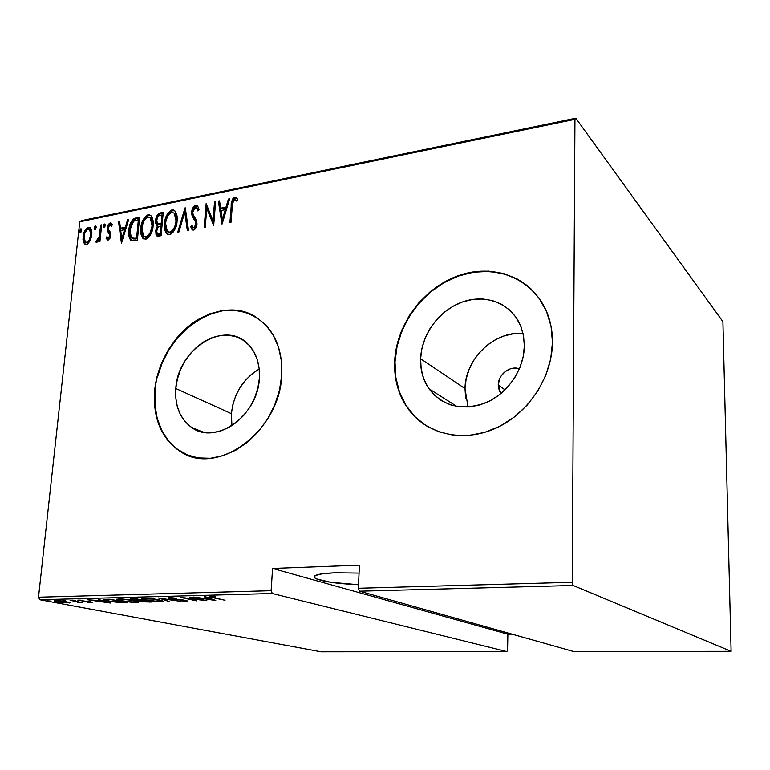 <?xml version="1.0" encoding="UTF-8"?>
<svg xmlns="http://www.w3.org/2000/svg" width="770" height="770" viewBox="0 0 770 770"><rect width="100%" height="100%" fill="white"/><g stroke="black" fill="none" stroke-linecap="round" stroke-linejoin="round"><path stroke-width="1.16" d="M498.257 385.01C498.123 374.48 510.144 365.211 519.404 368.83L516.227 368.147L510.443 368.801L505.062 371.669L500.914 376.309L499.499 379.071L498.257 385.01L505.024 389.87L498.257 385.01L499.258 390.708L500.856 393.624L498.257 385.01M523.023 333.362C494.263 330.811 465.109 358.955 465.003 388.581L420.603 358.743C421.479 334.151 439.757 309.55 463.261 301.676C486.717 293.659 512.137 304.102 520.934 326.615L523.562 336.047L524.351 346.134L523.138 356.972L519.885 367.675L514.726 377.791L507.863 386.906L499.586 394.644L490.249 400.698L480.23 404.847L469.941 406.935L459.786 406.897L450.171 404.77L441.46 400.66L433.972 394.75L427.966 387.291L423.664 378.58L421.18 368.945L420.603 358.743L421.941 348.358L425.127 338.165L430.055 328.511L436.532 319.752L444.348 312.206L453.212 306.152L462.818 301.83L472.819 299.395L482.848 298.972L492.521 300.598L501.472 304.246L509.336 309.8L515.804 317.057L520.587 325.768L523.485 335.585L524.351 346.134C524.043 369.408 507.825 393.345 486.217 402.633C462.221 411.238 443.125 406.618 428.948 388.763C423.048 380.062 420.256 370.052 420.603 358.743L465.003 388.581L468.044 407.089M259.221 369.042C242.954 379.004 233.685 393.884 231.395 413.663L175.801 388.513C177.678 349.464 224.32 319.463 247.719 343.834C256.217 352.314 260.096 363.825 259.365 378.359L257.854 388.119L254.726 397.724L250.115 406.772L244.196 414.914L237.218 421.796L229.47 427.158L221.269 430.796L212.953 432.576L204.849 432.442L197.264 430.43L190.488 426.628L184.781 421.219L180.324 414.424L177.292 406.493L175.772 397.753L175.801 388.513L177.379 379.129L180.44 369.927L184.867 361.245L190.498 353.401L197.13 346.664L204.531 341.303L212.443 337.51L220.566 335.45L228.613 335.21L236.265 336.817L243.224 340.244L249.23 345.364L254.013 352.015L257.392 359.936L259.201 368.84L259.365 378.359C258.046 415.867 215.225 445.869 191.393 427.273C179.91 418.659 174.713 405.732 175.801 388.513L231.395 413.663L231.924 425.685L231.395 413.663L232.8 404.828L235.62 396.184L239.768 388.051L245.091 380.717L251.386 374.441L258.441 369.475M255.236 316.586L255.255 316.595C216.861 292.523 158.177 337.847 155.088 391.035L154.626 390.833C157.234 362.506 174.415 334.045 197.63 319.781C223.31 305.478 245.928 307.134 265.477 324.728C277.287 337.462 282.696 354.344 281.704 375.365L281.377 360.774L278.509 347.183L273.235 335.133L265.814 325.094L256.583 317.413L245.919 312.36L234.263 310.069L222.068 310.579L209.787 313.823L197.871 319.646L186.735 327.799L176.773 337.972L168.322 349.801L161.671 362.863L157.042 376.694L154.626 390.833L154.501 404.76L156.705 417.994L161.19 430.045L167.822 440.44L176.397 448.785L186.609 454.695L198.111 457.919L210.47 458.275L223.194 455.686L235.774 450.229L247.699 442.076L258.441 431.547L267.565 419.053L274.659 405.126L279.443 390.361L281.704 375.365C279.953 431.729 216.341 477.419 180.007 451.268C161.257 438.226 152.797 418.072 154.626 390.833L155.088 391.035C153.269 418.264 161.729 438.409 180.478 451.451L188.361 455.397L176.859 448.958L168.293 440.623L161.662 430.228L157.176 418.187L154.963 404.962L155.088 391.035M531.136 289.01C508.989 268.316 473.848 266.15 445.204 282.012C416.531 297.913 396.415 330.041 395.02 361.861L394.635 361.611C396.194 323.708 424.78 286.055 461.278 274.678C497.68 263.032 536.998 280.848 548.76 317.413C551.301 325.315 552.533 333.641 552.465 342.4L551.022 326.23L546.45 311.224L538.971 297.99L528.952 287.027L516.843 278.74L503.137 273.379L488.401 271.088L473.204 271.906L458.111 275.737L443.664 282.388L430.353 291.589L418.649 302.985L408.937 316.162L401.536 330.667L396.714 345.99L394.635 361.611L395.405 376.982L399.024 391.564L405.395 404.818L414.347 416.224L425.589 425.348L438.746 431.778L453.328 435.214L468.815 435.454L484.58 432.432L499.99 426.214L514.389 416.994L527.161 405.145L537.758 391.141L545.709 375.567L550.675 359.08L552.465 342.4C552.215 377.223 528.432 413.317 496.342 427.995C464.252 442.779 428.524 434.944 409.736 410.988C399.014 396.993 393.98 380.534 394.635 361.611L395.02 361.861C394.365 380.765 399.399 397.214 410.112 411.209C415.222 417.667 421.363 422.961 428.524 427.109M490.5 628.108L488.055 627.415L490.5 628.108M358.522 584.719C335.624 583.641 321.061 581.389 314.824 577.962C312.264 575.248 319.03 573.515 335.123 572.764L359.07 573.092L335.123 572.764L322.582 573.737L315.421 575.498L314.189 576.576L314.574 577.741L316.528 578.934L330.551 582.255L358.522 584.719M39.819 599.734L272.32 593.516L506.881 651.603L321.177 651.824L39.819 599.734L321.177 651.824L506.881 651.603L272.32 593.516L271.127 590.696L38.5 597.202L79.762 221.779L574.949 119.321L572.245 582.274L358.348 588.261L359.446 565.161L272.57 568.443L271.127 590.696L272.57 568.443L507.873 634.211L512.06 634.182L507.873 634.211L507.584 650.005L507.873 634.211L272.57 568.443L359.446 565.161L358.348 588.261L359.475 591.187L573.169 585.479L731.115 651.343L573.631 651.526L359.475 591.187L573.631 651.526L731.115 651.343L722.915 321.658L575.816 118.176L81.37 220.663L79.762 221.779L38.5 597.202L39.819 599.734L38.5 597.202L271.127 590.696L272.32 593.516L39.819 599.734M50.348 601.043L47.538 600.831L50.348 601.043M65.652 600.648L62.822 600.436L65.652 600.648M75.2 600.398L72.361 600.186L75.2 600.398M110.601 603.035L98.608 599.512L101.361 600.687L87.78 599.801L110.601 603.035L98.608 599.512L101.361 600.687L87.78 599.801L110.601 603.035M133.99 600.533L122.767 599.031L116.482 599.195L121.15 600.879L132.325 602.371L138.533 602.198L133.99 600.533L118.522 598.896L116.568 599.522L121.15 600.879L136.531 602.496L138.465 601.861L133.99 600.533M159.207 599.897L148.033 598.377L141.565 598.8L147.542 600.542L157.205 601.765L163.548 601.591L159.207 599.897C155.174 598.973 150.015 598.415 143.73 598.232C141.728 598.338 141.054 598.559 141.68 598.925L146.059 600.254C150.131 601.178 155.261 601.726 161.459 601.899L163.5 601.216L159.207 599.897M169.015 597.578L167.841 598.011L170.237 598.723L185.166 600.59L180.219 600.783L187.37 601.158L183.347 600.003L170.998 598.617L169.756 598.213L170.42 597.953L176.619 598.261L170.449 597.597L167.812 597.992L169.852 598.637L185.493 600.735L180.219 600.783L186.321 601.293L187.399 600.956L185.637 600.407L170.998 598.617L169.766 598.223L170.709 597.943L176.619 598.261L169.015 597.578M215.773 600.475L205.465 596.731L204.185 596.76L207.544 597.982L201.894 598.126L193.511 597.039L215.484 600.485L205.465 596.731L204.185 596.76L207.544 597.982L201.894 598.126L193.511 597.039L215.773 600.475M214.426 597.866L211.509 596.991L215.754 596.827L210.287 596.5L209.344 596.721L209.998 597.087L225.033 600.254L211.548 597.087L215.754 596.827L209.421 596.846L225.033 600.254L214.426 597.866M189.459 597.145L202.308 599.974L180.536 597.376L196.908 600.937L185.204 598.117L206.87 600.696L190.613 597.116L202.308 599.974L180.536 597.376L196.908 600.937L185.204 598.117L206.87 600.696L189.459 597.145M158.418 597.953L169.217 601.611L161.527 598.646L180.594 601.332L158.418 597.953L169.217 601.611L161.527 598.646L180.594 601.332L158.418 597.953M135.077 598.559L130.284 598.8L132.555 599.753L145.193 601.89L151.95 602.024L135.077 598.559L130.226 599.05L132.555 599.753L141.574 601.332L151.95 602.024L135.077 598.559M106.241 599.32L103.796 599.541L104.123 600.042L112.179 601.803L127.214 602.631L110.091 599.214L103.729 599.82L108.416 601.149L120.236 602.66L127.214 602.631L110.091 599.214L106.241 599.32M91.659 602.535L92.265 602.255L89.57 601.649L80.167 600.6L83.016 600.254L77.847 600.1L89.936 601.928L87.52 602.246L91.659 602.535L92.4 602.332L90.658 601.842L88.281 601.476L90.514 602.121L87.154 602.024L91.659 602.535M70.06 600.263L78.222 602.121L78.886 602.438L77.578 602.506L78.357 602.775L82.919 602.708L70.06 600.263L77.587 601.957L78.848 602.361L78.357 602.775L82.919 602.708L70.06 600.263M70.359 602.612L61.071 600.879L54.275 600.783L63.66 602.785L70.359 602.612L55.71 600.581L54.314 600.966L57.865 601.957L63.66 602.785L70.359 602.612M90.003 241L91.572 236.428L91.871 232.203L91.187 229.113L89.436 227.285L87.193 227.737L84.989 230.345L83.275 235.254L83.006 239.605L83.795 242.752L85.499 244.369L87.539 243.975L90.003 241L91.794 234.888L90.292 227.756L88.338 227.266C85.104 229.229 83.352 232.348 83.073 236.631L83.584 242.281L84.652 243.926L86.49 244.379L90.003 241M101.707 224.83L100.726 225.033L99.022 237.487L97.578 240.067L96.568 240.115L95.817 242.001L96.462 242.386L97.549 241.934L99.234 239.201L98.974 241.655L99.956 241.462L101.707 224.83L100.726 225.033L99.34 236.352L95.817 242.001L96.722 242.386L99.234 239.201L98.974 241.655L99.956 241.462L101.707 224.83M108.089 240.163L110.023 238.171L110.803 234.677L110.418 232.242L108.262 229.393L108.31 226.958L109.571 225.013L110.505 224.927L111.506 226.274L112.343 224.59L110.534 222.799L108.387 224.291L107.136 228.141L107.377 230.952L109.764 234.85L108.916 237.728L107.819 237.997L106.934 236.65L106.087 238.219L108.089 240.163L110.755 235.331L110.63 232.838L108.262 229.393L108.137 227.862L109.956 224.869L111.506 226.274L112.343 224.59L111.563 223.252L110.139 222.828L107.136 228.141L107.271 230.644L109.619 234.147L109.754 235.61L108.329 238.103L106.934 236.65L106.087 238.219L108.089 240.163M135.992 217.862L133.614 218.844L131.66 221.009L129.148 228.421L129.293 237.545L130.428 239.855L132.18 240.904L137.378 240.288L139.63 217.121L135.992 217.862L136.896 218.42L139.562 217.872L136.896 218.42L135.992 217.862C131.401 220.191 129.042 224.33 128.908 230.288C128.311 234.282 128.917 237.574 130.708 240.163L134.991 240.74L137.378 240.288L139.63 217.121L135.992 217.862M163.259 212.318L158.206 213.993L156.387 217.005L155.646 220.335L155.829 223.608L157.455 225.822L155.733 230.394L156.05 234.869L157.658 236.217L161.094 235.716L163.259 212.318L160.044 212.972C157.282 214.406 155.819 216.861 155.646 220.335L156.666 225.254L157.455 225.822L155.655 231.058L156.608 235.745L161.094 235.716L163.259 212.318M185.281 207.842L177.629 232.521L178.784 232.299L184.752 212.395L187.37 230.644L188.535 230.423L185.012 207.89L177.629 232.521L178.784 232.299L184.752 212.395L187.37 230.644L188.535 230.423L185.281 207.842M214.532 201.894L213.001 220.663L206.139 203.598L204.146 227.41L205.234 227.208L206.793 208.401L213.675 225.581L215.629 201.673L214.532 201.894L215.562 202.452L214.532 201.894L213.001 220.663L206.139 203.598L204.146 227.41L205.234 227.208L206.793 208.401L213.675 225.581L215.629 201.673L214.532 201.894M232.28 206.187L233.512 200.46L235.004 199.642L236.91 201.278L237.728 199.295L235.822 197.226L234.561 197.236L232.858 198.689L231.837 201.143L229.922 222.443L231.029 222.232L232.28 206.187C232.04 203.578 232.8 201.394 234.561 199.632L236.91 201.278L237.728 199.295L234.84 197.159C232.078 199.372 230.856 202.375 231.192 206.167L229.922 222.443L231.029 222.232L232.28 206.187M222.174 223.935L229.595 198.833L228.392 199.074L226.024 207.101L220.672 208.169L219.537 200.874L218.353 201.114L221.904 223.993L229.595 198.833L228.392 199.074L226.024 207.101L220.672 208.169L219.537 200.874L218.353 201.114L222.174 223.935M193.414 227.573L194.781 228.151L192.856 227.217L191.836 224.984L190.7 226.649L191.576 227.208L192.875 230.037L190.7 226.649L192.019 229.508L193.559 230.057C195.773 228.757 196.918 226.707 197.005 223.916L196.62 220.432L192.991 214.262L192.75 212.029L195.503 207.544L196.677 208.006L197.871 210.941L199.026 209.527L197.601 205.811L195.272 205.253L192.808 208.073L191.653 213.261L192.153 216.158L195.657 221.962L195.753 225.244L194.127 227.525L192.76 227.102L191.836 224.984L190.7 226.649L191.98 229.46L193.251 230.086L195.041 229.123L196.446 226.63L196.86 221.24L193.164 214.734L192.75 212.029L193.52 209.353L195.205 207.631L196.504 207.833L197.871 210.941L199.026 209.527L197.669 205.888L195.734 205.118L197.351 205.696M177.11 220.923L176.908 215.292L174.819 210.807L173.51 210.017L171.46 210.085L167.985 213.049L165.434 218.603L164.405 225.485L165.126 230.933L167.388 234.263L170.603 234.359L173.587 231.645L175.887 226.89L177.11 220.923C177.581 216.899 176.869 213.588 174.973 210.97L171.893 209.969C167.196 212.953 164.742 217.477 164.52 223.531C164 227.651 164.732 231.038 166.695 233.705L169.747 234.638C174.453 231.597 176.908 227.035 177.11 220.923M153.124 225.677L152.96 220.105L150.939 215.658L149.659 214.869L147.667 214.936L144.25 217.852L141.719 223.348L140.679 230.163L141.353 235.562L143.538 238.864L146.685 238.97L149.611 236.284L151.883 231.587L153.124 225.677C153.615 221.616 152.903 218.285 150.987 215.706L148.081 214.82C143.48 217.766 141.054 222.232 140.794 228.228C140.256 232.386 140.977 235.784 142.979 238.421L145.838 239.239C150.458 236.246 152.883 231.722 153.124 225.677M121.439 243.359L128.763 219.325L127.676 219.556L125.327 227.237L120.447 228.209L119.591 221.192L118.513 221.413L121.439 243.359L128.763 219.325L127.676 219.556L125.327 227.237L120.447 228.209L119.591 221.192L118.513 221.413L121.439 243.359M105.221 225.687L104.884 224.118L103.95 224.311L103.257 226.082L103.594 227.651L104.537 227.458L105.221 225.687L104.441 223.993L103.257 226.082L103.603 227.66L105.221 225.687M96.163 227.516L95.827 225.957L94.903 226.149L94.209 227.91L94.546 229.479L95.47 229.287L96.163 227.516L95.384 225.831L94.209 227.91L94.556 229.489L96.163 227.516M81.63 230.461L81.302 228.911L80.388 229.104L79.705 230.856L80.022 232.405L80.946 232.222L81.63 230.461L80.869 228.786L79.705 230.856L80.041 232.424L81.63 230.461M574.949 119.321L572.245 582.274L573.169 585.479L731.115 651.343L722.915 321.658L575.816 118.176L574.949 119.321L79.762 221.779L81.37 220.663L575.816 118.176L574.949 119.321M529.269 287.325L517.161 279.038L503.465 273.677L488.738 271.396L473.54 272.205L458.458 276.035L444.011 282.677L430.719 291.869L419.015 303.264L409.303 316.431L401.911 330.927L397.089 346.25L395.02 361.861L395.79 377.223L399.409 391.795L405.78 405.039L414.732 416.445M425.964 425.56L428.467 427.081M246.342 312.61L234.696 310.32L222.501 310.83L210.229 314.073L198.314 319.887L187.187 328.03L177.225 338.203L168.784 350.023L162.133 363.074L157.513 376.905M513.965 333.651L504.514 335.787L495.457 339.714L487.102 345.268L479.758 352.236L473.694 360.36L469.113 369.35L466.177 378.869L465.003 388.581L465.638 398.138M232.684 201.74L230.827 222.27L232.04 206.764L231.192 206.167L232.04 206.764C231.703 202.972 232.915 199.969 235.687 197.765L234.84 197.159L236.717 197.852M237.006 201.057L235.668 200.008M236.66 197.832L234.581 198.285L233.185 200.248M222.492 222.867L219.2 201.711L218.353 201.114L219.652 201.615L222.492 222.867M221.529 208.766L220.672 208.169L221.529 208.766L226.871 207.698L226.024 207.101L226.871 207.698L229.239 199.671L228.392 199.074L229.354 199.651L226.871 207.698L221.529 208.766M226.111 210.268L223.271 219.902L222.415 219.325L221.038 210.518L225.263 209.671L226.111 210.268L225.263 209.671L222.415 219.325L223.271 219.902L226.111 210.268M213.742 224.734L207.659 208.988L206.793 208.401L207.659 208.988L213.742 224.734M205.07 227.237L206.928 204.974L205.07 227.237M213.858 221.24L213.001 220.663L213.858 221.24L215.388 202.481L213.858 221.24M197.38 208.42L198.41 210.287L196.764 208.112M191.576 227.208L192.269 226.188L191.576 227.208M195.917 224.234L193.905 227.583L194.781 228.151L196.793 224.802L195.917 224.234L196.793 224.802L196.244 221.885L195.368 221.317L195.917 224.234M193.924 219.277L196.244 221.885L193.924 219.277L194.791 219.854L192.558 212.79L191.691 212.212L193.924 219.277M195.734 205.118C193.183 206.639 191.836 209.007 191.691 212.212L192.558 212.79C192.702 209.584 194.05 207.226 196.6 205.706L195.734 205.118M196.985 205.667L194.223 207.679L192.558 212.79L193.029 216.726L195.542 220.855M196.244 221.885L196.533 222.53M196.725 223.233L196.244 226.803L194.772 228.151M194.541 228.17L193.636 227.66M188.149 230.499L185.628 212.972L184.752 212.395L185.628 212.972L188.149 230.499M178.746 232.309L185.541 209.642L178.746 232.309M171.084 211.278L167.408 216.245L165.656 222.126L165.569 229.768L167.591 234.253C165.617 231.597 164.886 228.209 165.406 224.089L164.52 223.531L165.406 224.089C165.627 218.045 168.081 213.531 172.769 210.547L171.893 209.969L174.713 210.72L171.912 210.816M174.482 213.213L175.791 214.58M176.311 215.658L177.023 220.143L176.032 226.245L173.885 230.499L171.152 232.694M168.457 232.107L170.805 232.781L167.321 231.327L165.56 223.329C165.752 218.353 167.802 214.695 171.72 212.366L174.309 213.213L176.06 221.144L176.936 221.712L175.185 213.781L174.135 213.04M169.487 232.713L168.832 232.396M176.06 221.144C175.858 226.13 173.818 229.826 169.91 232.232L170.805 232.781C174.694 230.384 176.744 226.688 176.936 221.712L176.06 221.144L174.8 226.649L172.538 230.509L170.266 232.145L167.947 231.847L166.108 229.296L165.473 224.907L166.099 220.105L168.543 214.686L171.363 212.453L174.107 213.011L175.878 216.591L176.06 221.144M157.398 236.178L156.551 231.616L155.655 231.058L156.551 231.616L158.351 226.38L157.455 225.822L158.351 226.38L157.08 228.921L156.502 232.627L157.398 236.178M157.783 226.014L156.541 220.894L155.646 220.335L156.541 220.894C156.705 217.419 158.168 214.974 160.94 213.54L160.044 212.972L160.94 213.54L163.182 213.078L159.987 213.887L158.341 215.456L156.685 219.787L156.599 223.531M156.724 224.157L157.369 225.591M158.158 223.829L159.226 224.445L158.341 223.887L159.226 224.445L161.392 224.291L160.497 223.733L162.085 224.157L157.475 223.396L156.685 220.133C156.945 217.429 158.206 215.792 160.458 215.225L162.884 215.484L162.085 224.157L161.382 224.291M160.285 224.465L159.486 224.484M158.225 234.099L161.161 234.051L157.253 233.474L156.695 230.817C156.916 228.228 158.11 226.669 160.266 226.13L161.864 226.553L161.161 234.051L158.437 234.224M160.969 225.995L160.276 233.502L161.161 234.051L161.864 226.553L160.969 225.995L160.276 233.502L157.552 233.685L156.685 232.059L157.09 228.998L158.245 227.035L160.969 225.995M161.998 214.917L161.19 223.589L162.085 224.157L162.884 215.484L161.998 214.917L161.19 223.589L158.1 223.81L156.676 221.375L157.359 217.641L159.024 215.706L161.998 214.917M144.048 239.114L143.884 238.96C141.882 236.332 141.151 232.935 141.699 228.777L140.794 228.228L141.699 228.777L142.084 226.12L141.824 234.407L144.048 239.114M147.32 216.101L144.51 219.421L142.431 224.599C143.345 220.201 145.53 217.13 148.976 215.379L148.081 214.82L150.795 215.523L148.138 215.648M150.641 218.026L151.902 219.392M152.402 220.451L153.076 224.898L152.065 230.933L149.948 235.139L147.263 237.314M144.673 236.765L146.916 237.401L143.595 236.063L141.815 228.035C142.036 223.108 144.067 219.488 147.898 217.188L150.333 217.929L152.085 225.889L152.98 226.447L151.228 218.497L150.227 217.823L151.94 221.375L152.085 225.889C151.863 230.827 149.842 234.484 146.021 236.852L146.916 237.401C150.747 235.033 152.768 231.375 152.98 226.447L152.085 225.889L150.419 232.28L147.378 236.265L144.404 236.65L142.315 233.936L141.815 228.035L143.48 221.673L146.55 217.766L148.562 217.121L150.227 217.833M146.579 237.449L145.001 237.016M131.718 240.789L131.622 240.702C129.822 238.113 129.225 234.821 129.822 230.836L128.908 230.288L129.822 230.836L130.015 229.258L129.899 236.737L131.718 240.789M130.717 225.995C131.603 221.972 133.672 219.45 136.896 218.42L133.133 220.74L130.717 225.995M133.277 238.921L136.665 238.796L135.751 238.257L137.493 238.633L131.391 237.815L129.918 230.095L133.576 221.24L138.388 219.691L139.283 220.249L138.388 219.691L136.588 238.094L137.493 238.633L139.283 220.249L137.493 238.633L134.798 239.047M132.325 238.373L130.746 236.968L129.87 233.753L130.919 225.379L133.576 221.24L138.388 219.691L136.588 238.094L132.363 238.382M132.459 238.488L133.075 238.854M121.862 241.963L119.417 221.962L118.513 221.413L119.677 221.914L121.862 241.963M121.362 228.757L120.447 228.209L121.362 228.757L126.184 227.795L125.327 227.237L126.193 227.756L121.362 228.757M128.542 220.076L127.676 219.556L128.542 220.076M121.756 238.931L120.726 230.461L124.576 229.701L125.443 230.22L124.576 229.701L121.756 238.931L122.632 239.441L121.756 238.931L120.726 230.461L124.576 229.701L121.756 238.931M107.819 240.182L106.087 238.219L107.011 238.748L107.54 237.757L107.338 239.46M108.32 238.103L109.253 238.633L108.329 238.103M108.58 238.411L110.225 237.66L109.253 238.633L108.031 238.094M110.639 236.13L109.754 235.61L110.639 236.13M110.63 235.023L107.271 230.644L108.195 231.183L108.06 228.68L107.136 228.141L108.108 228.305L108.195 231.183L109.494 233.214M108.686 226.062L111.053 223.377L110.139 222.828L111.679 223.367L110.081 223.877L108.686 226.062M111.775 225.726L111.294 225.427M109.792 233.522L110.543 234.696M104.248 227.699L104.181 226.621L103.257 226.082L104.181 226.621L105.153 224.609L104.248 227.699M105.047 224.349L104.441 223.993L105.047 224.349M100.139 239.72L99.234 239.201L100.139 239.72M96.51 242.386L95.817 242.001L96.51 242.386M96.828 240.269L97.492 240.644L96.818 242.358L97.492 240.644L98.04 240.827L97.116 240.298L98.281 240.74M99.436 239.316L100.264 236.881L99.34 236.352L100.264 236.881L100.783 233.608L99.436 239.316M101.043 231.125L100.139 230.605L101.043 231.125M101.63 225.562L100.726 225.033L101.63 225.562M95.201 229.518L95.134 228.449L94.209 227.91L95.134 228.449L96.096 226.457L95.201 229.518M95.99 226.178L95.384 225.831L95.99 226.178M85.489 244.369L83.584 242.281L84.517 242.8L83.968 237.612M83.978 237.141L83.073 236.631L83.978 237.141M89.83 227.747L87.578 228.68L85.634 231.423L89.272 227.805L88.338 227.266L90.35 227.814M83.968 237.622L84.979 243.724M85.884 242.309L87.645 242.868L90.388 240.221L87.876 242.81L85.306 241.982L84.045 236.428C84.257 233.146 85.624 230.759 88.127 229.287L91.014 230.721L91.823 234.638L89.926 229.855M89.657 229.691L90.754 232.049L90.831 235.071L91.707 235.572L90.831 235.071L89.079 240.336L87.607 241.963L85.874 242.309L84.103 239.47L84.777 233.252L87.251 229.653L89.657 229.691L90.831 235.071C90.61 238.382 89.233 240.808 86.721 242.348L87.434 242.897L86.125 242.406M80.696 232.434L80.638 231.385L79.705 230.856L80.638 231.385L81.572 229.412L80.696 232.434M81.447 229.113L80.869 228.786L81.447 229.113M221.038 210.518L225.263 209.671L222.415 219.325L221.038 210.518M207.582 597.501L207.544 597.982L207.582 597.501M212.559 599.801L204.185 598.069L208.651 597.886L212.559 599.801L212.597 599.32L212.559 599.801L204.156 598.482L208.612 598.367L212.559 599.801M186.379 600.581L186.321 601.293L186.379 600.581M161.584 600.465L161.469 601.303L159.717 601.543L147.157 600.225L143.692 599.185L145.559 598.242L158.129 599.686L161.479 600.966L156.252 601.437L146.059 600.254L143.576 598.983L152.537 599.041L161.536 601.014M161.517 601.274L161.459 601.899M149.621 601.553L149.573 602.082L149.621 601.553M149.159 601.707L142.623 601.303L141.305 600.898L143.085 600.205L149.159 601.707L141.256 600.85L143.798 600.61L149.159 601.707M142.065 600.254L133.643 599.724L132.276 599.301L135.761 598.704L142.065 600.254L132.228 599.233L135.741 598.954L142.065 600.254M136.646 601.158L136.531 602.496L136.646 601.158M134.76 602.159L122.218 600.85L118.609 599.791L120.38 598.906L132.931 600.331L136.434 601.611L133.143 602.14L123.431 601.081L118.493 599.628L121.958 599.262L130.371 600.109L136.261 601.505L134.76 602.159M124.778 602.14L124.73 602.689L124.778 602.14M110.803 599.599L124.422 602.313L109.475 601.12L105.952 600.128L106.289 599.31L106.241 599.82L109.407 599.233L124.422 602.313L109.946 601.216L105.904 599.936L110.803 599.599M107.194 602.39L98.589 600.754L102.631 600.696L107.194 602.39L98.55 601.149L102.602 601.052L107.194 602.39M85.624 601.447L79.782 600.446L83.016 600.254L77.866 600.225L85.624 601.447M79.868 602.13L79.801 602.833L79.868 602.13M77.578 602.506L78.357 602.775L77.578 602.506M69.213 602.207L69.117 603.093L69.213 602.207M67.548 602.804L56.22 601.197L57.355 600.6L65.999 601.543L68.597 602.487L66.49 602.794L56.172 601.149L64.16 601.447L68.405 602.371L67.548 602.804M507.584 650.005L506.881 651.603L507.584 650.005M573.169 585.479L359.475 591.187L358.348 588.261L572.245 582.274L573.169 585.479M314.949 575.768L314.824 577.962M203.145 432.163L191.393 427.273M456.947 406.493L428.948 388.763M501.212 393.326L500.173 392.584M196.677 208.006L197.544 208.593M192.019 229.508L192.847 230.037M166.695 233.705L167.591 234.253M174.309 213.213L175.185 213.781M156.608 235.745L157.263 236.14M156.666 225.254L157.561 225.812M142.979 238.421L143.884 238.96M150.333 217.929L151.228 218.497M130.708 240.163L131.622 240.702M107.088 239.845L107.627 240.153M110.813 225.138L111.727 225.687M84.652 243.926L85.374 244.331M169.775 598.069L169.823 597.578M143.73 598.829L143.778 598.232M161.479 600.966L161.527 600.456M141.314 600.773L141.362 600.273M132.286 599.156L132.334 598.637M118.638 599.474L118.686 598.887M136.434 601.611L136.483 601.11M105.971 599.897L106.029 599.32"/></g></svg>
